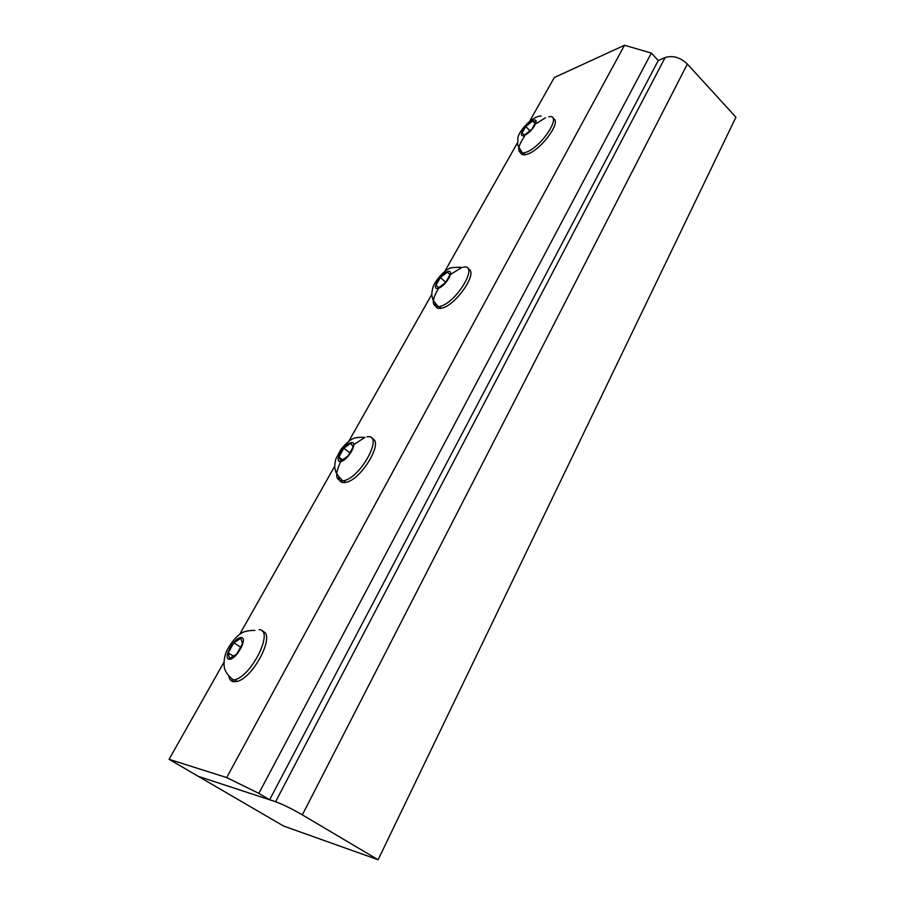 <?xml version="1.0" encoding="UTF-8"?>
<svg xmlns="http://www.w3.org/2000/svg" width="905" height="905" viewBox="0 0 905 905"><rect width="100%" height="100%" fill="white"/><g stroke="black" fill="none" stroke-linecap="round" stroke-linejoin="round"><path stroke-width="1.36" d="M258.83 793.38L269.645 799.76L198.308 776.343L169.077 759.318L226.703 777.565L258.83 793.38L651.351 53.078L624.518 45.25L226.703 777.565M651.351 53.078L658.252 60.533L269.645 799.76M624.518 45.25L554.346 77.491L529.583 121.315M517.592 142.549L444.694 271.545M431.821 294.317L348.821 441.233M334.692 466.222L239.689 634.36M223.784 662.494L169.077 759.318M283.57 826.039L198.308 776.343L275.595 801.717C282.733 804.33 291.648 808.708 302.338 814.873L378.109 859.75L283.57 826.039M658.252 60.533L665.141 57.547C672.845 55.205 680.243 57.366 687.359 64.04L735.923 117.209L378.109 859.75M524.617 136.123C517.49 146.791 516.812 152.47 522.615 153.149L526.201 152.244C542.299 146.553 563.125 113.498 548.702 116.802M532.921 120.501C525.149 123.759 516.732 138.589 524.572 135.309C532.434 132.085 540.885 117.017 532.921 120.501M545.466 117.786L536.733 123.318M520.42 150.581C520.262 153.839 521.868 155.23 525.217 154.766L527.977 153.963C541.914 149.144 562.163 120.682 553.159 118.691M531.835 129.234L524.866 134.788L521.846 133.408L525.726 126.553L532.638 121.01L535.726 122.311L531.835 129.234M532.638 121.01L535.093 123.431M525.726 126.553L529.968 130.716M438.586 288.231C431.651 300.041 431.549 306.207 438.28 306.727L439.954 306.41C456.889 302.7 480.001 262.857 462.908 267.28M447.692 271.636C440.147 273.842 430.678 290.55 438.292 288.322C445.916 286.184 455.464 269.181 447.692 271.636M461.674 267.586L450.566 274.419M435.192 303.447C435.215 307.338 437.217 308.944 441.199 308.266L441.923 308.096C456.29 305.177 478.836 271.591 468.236 269.113M445.69 282.417L438.62 287.745L435.995 285.256L440.362 277.518L447.375 272.213L450.079 274.611L445.69 282.417M440.362 277.518L445.78 282.258M435.995 285.256L438.744 287.643M340.8 461.516C334.827 473.926 335.336 480.397 342.328 480.94L343.798 480.691C361.412 477.388 384.467 433.122 366.989 436.866M351.298 442.59C344.104 443.45 333.357 462.398 340.608 461.55C347.882 460.815 358.731 441.459 351.298 442.59M342.746 480.894C335.257 473.055 336.208 472.433 335.438 470.623C335.042 467.093 333.9 469.548 335.642 459.502L340.766 449.627C345.156 444.423 348.538 441.154 350.902 439.819C353.323 438.642 353.855 437.081 364.953 437.341L353.81 444.604M338.798 477.116C339.07 480.962 340.97 482.784 344.511 482.58L345.993 482.331C361.389 479.673 384.161 441.278 372.102 438.733M348.131 455.905L340.981 460.894L338.889 456.991L343.843 448.224L350.936 443.246L353.12 447.036L348.131 455.905M343.843 448.224L349.873 452.817M338.889 456.991L342.565 459.785M230.888 680.164L234.531 679.881C252.043 676.024 274.441 629.484 259.124 629.688M241.375 637.539C234.7 636.622 222.415 658.308 229.123 659.259C235.843 660.356 248.298 638.161 241.375 637.539M228.92 676.273C229.406 679.406 230.877 681.227 233.343 681.714L236.997 681.431C253.785 677.834 276.07 633.443 262.484 631.452M236.725 654.032L229.553 658.501L228.162 652.822L233.841 642.776L240.956 638.285L242.45 643.851L236.725 654.032M233.841 642.776L240.594 647.143M228.162 652.822L233.332 656.148M665.141 57.547L275.595 801.717M687.359 64.04L302.338 814.873M522.615 153.149C514.855 141.09 518.452 145.92 517.796 138.623C517.954 131.7 532.785 115.41 541.156 116.078M525.217 154.766L523.452 153.047M461.188 267.326C453.337 267.213 449.061 267.812 448.371 269.124C445.679 270.244 437.997 276.534 433.359 286.014C430.599 295.381 432.307 295.686 432.454 297.869C432.183 298.899 434.129 301.851 438.28 306.727M441.199 308.266L439.242 306.58M345.993 482.331L343.798 480.691M233.422 680.13C225.967 673.693 225.752 671.261 225.13 669.881C224.316 669.745 222.347 659.406 227.359 649.485C232.076 641.521 236.499 636.26 240.617 633.715C242.212 632.787 244.429 630.525 254.893 630.366M236.997 681.431L234.531 679.881"/></g></svg>
